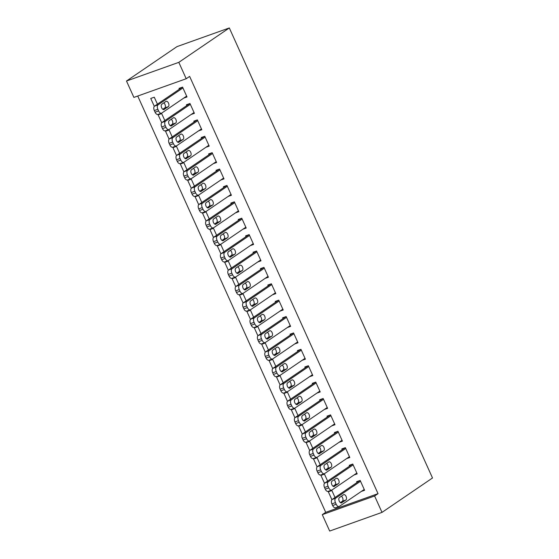 <?xml version="1.0" encoding="UTF-8"?>
<svg xmlns="http://www.w3.org/2000/svg" width="559" height="559" viewBox="0 0 559 559"><rect width="100%" height="100%" fill="white"/><g stroke="black" fill="none" stroke-linecap="round" stroke-linejoin="round"><path stroke-width="0.84" d="M137.738 96.029L325.708 512.33L322.284 514.664L374.607 495.994L382.007 512.379L432.512 477.98L229.316 27.95L176.993 46.621L126.488 81.02L133.887 97.406L186.21 78.735L178.81 62.349L126.488 81.02M382.007 512.379L329.684 531.05L322.284 514.664M161.698 122.728L158.141 114.854L161.677 113.589L164.821 120.548M191.101 114.511L194.406 113.33L189.962 103.499L186.427 104.764L186.797 105.581M176.497 155.507L172.941 147.632L176.476 146.367L179.621 153.327M205.901 147.29L209.206 146.109L204.762 136.277L201.226 137.535L201.596 138.359M191.297 188.285L187.74 180.41L191.276 179.146L194.42 186.105M220.7 180.068L224.005 178.887L219.561 169.056L216.026 170.313L216.396 171.138M206.096 221.064L202.54 213.182L206.075 211.924L209.22 218.883M235.5 212.846L238.805 211.665L234.361 201.834L230.825 203.092L231.195 203.909M220.896 253.842L217.339 245.96L220.875 244.702L224.019 251.655M250.299 245.618L253.604 244.444L249.16 234.605L245.625 235.87L245.995 236.688M235.695 286.613L232.139 278.738L235.674 277.481L238.819 284.433M265.099 278.396L268.404 277.222L263.96 267.384L260.424 268.648L260.794 269.466M250.495 319.392L246.938 311.517L250.474 310.252L253.618 317.212M279.898 311.174L283.203 309.993L278.759 300.162L275.224 301.427L275.594 302.244M265.294 352.17L261.738 344.295L265.273 343.03L268.418 349.99M294.698 343.953L298.003 342.772L293.559 332.94L290.023 334.198L290.394 335.023M280.094 384.948L276.537 377.073L280.073 375.809L283.217 382.768M309.497 376.731L312.802 375.55L308.358 365.719L304.823 366.977L305.193 367.801M294.893 417.727L291.337 409.845L294.873 408.587L298.017 415.547M324.297 409.509L327.602 408.329L323.158 398.497L319.622 399.755L319.993 400.572M309.693 450.505L306.136 442.623L309.672 441.365L312.816 448.318M339.096 442.281L342.401 441.107L337.957 431.269L334.422 432.533L334.792 433.351M324.493 483.276L320.936 475.402L324.472 474.144L327.616 481.096M353.896 475.059L357.201 473.885L352.757 464.047L349.221 465.312L349.592 466.129M325.708 512.33L378.031 493.66L189.634 76.408L186.21 78.735M361.296 491.452L364.601 490.271L360.157 480.44L356.621 481.697L356.991 482.522M331.892 499.669L328.336 491.787L331.871 490.529L335.016 497.489M346.496 458.673L349.801 457.493L345.357 447.661L341.822 448.919L342.192 449.743M317.093 466.891L313.536 459.016L317.072 457.751L320.216 464.711M331.697 425.895L335.002 424.714L330.558 414.883L327.022 416.148L327.392 416.965M302.293 434.112L298.737 426.238L302.272 424.973L305.417 431.932M316.897 393.117L320.202 391.936L315.758 382.104L312.222 383.369L312.593 384.187M287.494 401.334L283.937 393.459L287.473 392.194L290.617 399.154M302.098 360.338L305.403 359.164L300.959 349.326L297.423 350.591L297.793 351.408M272.694 368.556L269.138 360.681L272.673 359.423L275.818 366.376M287.298 327.56L290.603 326.386L286.159 316.555L282.623 317.812L282.994 318.63M257.895 335.784L254.338 327.902L257.874 326.645L261.018 333.597M272.499 294.789L275.804 293.608L271.36 283.776L267.824 285.034L268.194 285.859M243.095 303.006L239.538 295.124L243.074 293.866L246.219 300.826M257.699 262.01L261.004 260.829L256.56 250.998L253.024 252.256L253.395 253.08M228.296 270.228L224.739 262.353L228.275 261.088L231.419 268.047M242.899 229.232L246.205 228.051L241.761 218.22L238.225 219.484L238.595 220.302M213.496 237.449L209.939 229.574L213.475 228.31L216.619 235.269M228.1 196.454L231.405 195.273L226.961 185.441L223.425 186.706L223.796 187.524M198.697 204.671L195.14 196.796L198.676 195.531L201.82 202.491M213.3 163.675L216.606 162.501L212.161 152.663L208.626 153.928L208.996 154.745M183.897 171.892L180.34 164.018L183.876 162.76L187.02 169.712M198.501 130.897L201.806 129.723L197.362 119.892L193.826 121.149L194.197 121.967M169.097 139.121L165.541 131.239L169.077 129.981L172.221 136.934M183.701 98.125L187.006 96.945L182.562 87.113L179.027 88.371L179.397 89.188M154.298 106.343L150.741 98.461L154.277 97.203L157.421 104.163M378.031 493.66L374.607 495.994M178.81 62.349L229.316 27.95M364.23 489.453L339.383 506.37A3.62 2.026 70.4 0 1 339.124 506.503A3.62 2.026 70.4 0 1 336.19 504.26L335.456 502.618A3.62 2.026 70.4 0 1 335.686 498.174L360.527 481.257M359.926 480.523L332.151 499.439L335.686 498.174M341.801 502.8A2.9 1.621 -109.6 0 1 341.591 502.904A2.9 1.621 -109.6 0 1 339.166 500.913A2.9 1.621 -109.6 0 1 339.432 497.552L343.54 494.757A2.9 1.621 -109.6 0 1 343.75 494.645A2.9 1.621 -109.6 0 1 346.175 496.637A2.9 1.621 -109.6 0 1 345.909 499.998L341.36 502.953M341.423 496.196A2.9 1.621 -109.6 0 1 342.926 498.859A2.9 1.621 -109.6 0 1 342.374 501.262L340.382 502.618M335.847 507.635A3.62 2.026 -109.6 0 1 335.589 507.768A3.62 2.026 -109.6 0 1 332.654 505.518L331.92 503.883A3.62 2.026 -109.6 0 1 332.151 499.439M356.831 473.061L331.983 489.984A3.62 2.026 70.4 0 1 331.725 490.117A3.62 2.026 70.4 0 1 328.79 487.867L328.056 486.232A3.62 2.026 70.4 0 1 328.287 481.788L353.127 464.871M352.526 464.131L324.751 483.053L328.287 481.788M334.401 486.407A2.9 1.621 -109.6 0 1 334.191 486.519A2.9 1.621 -109.6 0 1 331.767 484.527A2.9 1.621 -109.6 0 1 332.032 481.166L336.141 478.364A2.9 1.621 -109.6 0 1 336.35 478.259A2.9 1.621 -109.6 0 1 338.775 480.244A2.9 1.621 -109.6 0 1 338.509 483.612L333.961 486.568M334.023 479.811A2.9 1.621 -109.6 0 1 335.526 482.473A2.9 1.621 -109.6 0 1 334.974 484.87L332.982 486.225M328.447 491.242A3.62 2.026 -109.6 0 1 328.189 491.375A3.62 2.026 -109.6 0 1 325.254 489.132L324.52 487.49A3.62 2.026 -109.6 0 1 324.751 483.053M349.431 456.675L324.583 473.592A3.62 2.026 70.4 0 1 324.325 473.725A3.62 2.026 70.4 0 1 321.39 471.482L320.656 469.846A3.62 2.026 70.4 0 1 320.887 465.402L345.728 448.479M345.127 447.745L317.351 466.66L320.887 465.402M327.001 470.021A2.9 1.621 -109.6 0 1 326.791 470.126A2.9 1.621 -109.6 0 1 324.367 468.142A2.9 1.621 -109.6 0 1 324.632 464.774L328.741 461.979A2.9 1.621 -109.6 0 1 328.951 461.867A2.9 1.621 -109.6 0 1 331.375 463.858A2.9 1.621 -109.6 0 1 331.11 467.219L326.561 470.175M326.624 463.418A2.9 1.621 -109.6 0 1 328.126 466.08A2.9 1.621 -109.6 0 1 327.574 468.484L325.583 469.839M321.048 474.857A3.62 2.026 -109.6 0 1 320.789 474.989A3.62 2.026 -109.6 0 1 317.854 472.746L317.121 471.104A3.62 2.026 -109.6 0 1 317.351 466.66M342.031 440.282L317.184 457.206A3.62 2.026 70.4 0 1 316.925 457.339A3.62 2.026 70.4 0 1 313.99 455.096L313.257 453.454A3.62 2.026 70.4 0 1 313.487 449.01L338.328 432.093M337.727 431.352L309.952 450.274L313.487 449.01M319.601 453.629A2.9 1.621 -109.6 0 1 319.392 453.74A2.9 1.621 -109.6 0 1 316.967 451.749A2.9 1.621 -109.6 0 1 317.233 448.388L321.341 445.586A2.9 1.621 -109.6 0 1 321.551 445.481A2.9 1.621 -109.6 0 1 323.975 447.473A2.9 1.621 -109.6 0 1 323.71 450.834L319.161 453.789M319.224 447.032A2.9 1.621 -109.6 0 1 320.726 449.695A2.9 1.621 -109.6 0 1 320.174 452.091L318.183 453.454M313.648 458.464A3.62 2.026 -109.6 0 1 313.389 458.604A3.62 2.026 -109.6 0 1 310.455 456.354L309.721 454.719A3.62 2.026 -109.6 0 1 309.952 450.274M334.631 423.897L309.784 440.813A3.62 2.026 70.4 0 1 309.525 440.953A3.62 2.026 70.4 0 1 306.591 438.703L305.857 437.068A3.62 2.026 70.4 0 1 306.087 432.624L330.928 415.7M330.327 414.967L302.552 433.882L306.087 432.624M312.202 437.243A2.9 1.621 -109.6 0 1 311.992 437.348A2.9 1.621 -109.6 0 1 309.567 435.363A2.9 1.621 -109.6 0 1 309.833 431.995L313.941 429.2A2.9 1.621 -109.6 0 1 314.151 429.095A2.9 1.621 -109.6 0 1 316.576 431.08A2.9 1.621 -109.6 0 1 316.31 434.441L311.761 437.397M311.824 430.64A2.9 1.621 -109.6 0 1 313.326 433.302A2.9 1.621 -109.6 0 1 312.774 435.706L310.783 437.061M306.248 442.078A3.62 2.026 -109.6 0 1 305.99 442.211A3.62 2.026 -109.6 0 1 303.055 439.968L302.321 438.326A3.62 2.026 -109.6 0 1 302.552 433.882M327.232 407.511L302.384 424.428A3.62 2.026 70.4 0 1 302.126 424.56A3.62 2.026 70.4 0 1 299.191 422.318L298.457 420.675A3.62 2.026 70.4 0 1 298.688 416.231L323.528 399.315M322.927 398.574L295.152 417.496L298.688 416.231M304.802 420.857A2.9 1.621 -109.6 0 1 304.592 420.962A2.9 1.621 -109.6 0 1 302.167 418.971A2.9 1.621 -109.6 0 1 302.433 415.61L306.542 412.815A2.9 1.621 -109.6 0 1 306.751 412.703A2.9 1.621 -109.6 0 1 309.176 414.694A2.9 1.621 -109.6 0 1 308.91 418.055L304.362 421.011M304.424 414.254A2.9 1.621 -109.6 0 1 305.927 416.916A2.9 1.621 -109.6 0 1 305.375 419.32L303.383 420.675M298.848 425.692A3.62 2.026 -109.6 0 1 298.59 425.825A3.62 2.026 -109.6 0 1 295.655 423.575L294.921 421.94A3.62 2.026 -109.6 0 1 295.152 417.496M319.832 391.118L294.984 408.042A3.62 2.026 70.4 0 1 294.726 408.175A3.62 2.026 70.4 0 1 291.791 405.925L291.057 404.29A3.62 2.026 70.4 0 1 291.288 399.846L316.128 382.922M315.528 382.188L287.752 401.103L291.288 399.846M297.402 404.464A2.9 1.621 -109.6 0 1 297.192 404.569A2.9 1.621 -109.6 0 1 294.768 402.585A2.9 1.621 -109.6 0 1 295.033 399.224L299.142 396.422A2.9 1.621 -109.6 0 1 299.351 396.317A2.9 1.621 -109.6 0 1 301.776 398.301A2.9 1.621 -109.6 0 1 301.511 401.669L296.962 404.625M297.025 397.861A2.9 1.621 -109.6 0 1 298.527 400.53A2.9 1.621 -109.6 0 1 297.975 402.927L295.984 404.283M291.449 409.3A3.62 2.026 -109.6 0 1 291.19 409.433A3.62 2.026 -109.6 0 1 288.262 407.19L287.522 405.548A3.62 2.026 -109.6 0 1 287.752 401.103M312.432 374.733L287.585 391.649A3.62 2.026 70.4 0 1 287.326 391.782A3.62 2.026 70.4 0 1 284.391 389.539L283.658 387.897A3.62 2.026 70.4 0 1 283.888 383.453L308.729 366.536M308.128 365.803L280.352 384.718L283.888 383.453M290.002 388.079A2.9 1.621 -109.6 0 1 289.793 388.184A2.9 1.621 -109.6 0 1 287.368 386.192A2.9 1.621 -109.6 0 1 287.633 382.831L291.742 380.036A2.9 1.621 -109.6 0 1 291.952 379.924A2.9 1.621 -109.6 0 1 294.376 381.916A2.9 1.621 -109.6 0 1 294.111 385.277L289.562 388.232M289.625 381.476A2.9 1.621 -109.6 0 1 291.127 384.138A2.9 1.621 -109.6 0 1 290.575 386.542L288.584 387.897M284.049 392.914A3.62 2.026 -109.6 0 1 283.79 393.047A3.62 2.026 -109.6 0 1 280.863 390.804L280.122 389.162A3.62 2.026 -109.6 0 1 280.352 384.718M305.032 358.34L280.185 375.264A3.62 2.026 70.4 0 1 279.926 375.396A3.62 2.026 70.4 0 1 276.991 373.153L276.258 371.511A3.62 2.026 70.4 0 1 276.488 367.067L301.329 350.151M300.728 349.41L272.953 368.332L276.488 367.067M282.602 371.686A2.9 1.621 -109.6 0 1 282.393 371.798A2.9 1.621 -109.6 0 1 279.968 369.806A2.9 1.621 -109.6 0 1 280.234 366.445L284.342 363.643A2.9 1.621 -109.6 0 1 284.552 363.539A2.9 1.621 -109.6 0 1 286.977 365.53A2.9 1.621 -109.6 0 1 286.711 368.891L282.162 371.847M282.225 365.09A2.9 1.621 -109.6 0 1 283.727 367.752A2.9 1.621 -109.6 0 1 283.175 370.149L281.184 371.504M276.649 376.521A3.62 2.026 -109.6 0 1 276.391 376.654A3.62 2.026 -109.6 0 1 273.463 374.411L272.722 372.776A3.62 2.026 -109.6 0 1 272.953 368.332M297.633 341.954L272.785 358.871A3.62 2.026 70.4 0 1 272.526 359.011A3.62 2.026 70.4 0 1 269.592 356.761L268.858 355.126A3.62 2.026 70.4 0 1 269.089 350.682L293.929 333.758M293.328 333.024L265.553 351.939L269.089 350.682M275.203 355.3A2.9 1.621 -109.6 0 1 274.993 355.405A2.9 1.621 -109.6 0 1 272.568 353.421A2.9 1.621 -109.6 0 1 272.834 350.053L276.943 347.258A2.9 1.621 -109.6 0 1 277.152 347.146A2.9 1.621 -109.6 0 1 279.577 349.137A2.9 1.621 -109.6 0 1 279.311 352.498L274.762 355.454M274.825 348.697A2.9 1.621 -109.6 0 1 276.328 351.359A2.9 1.621 -109.6 0 1 275.776 353.763L273.784 355.119M269.249 360.136A3.62 2.026 -109.6 0 1 268.991 360.269A3.62 2.026 -109.6 0 1 266.063 358.026L265.322 356.383A3.62 2.026 -109.6 0 1 265.553 351.939M290.233 325.569L265.385 342.485A3.62 2.026 70.4 0 1 265.127 342.618A3.62 2.026 70.4 0 1 262.192 340.375L261.458 338.733A3.62 2.026 70.4 0 1 261.689 334.289L286.529 317.372M285.928 316.632L258.153 335.554L261.689 334.289M267.803 338.908A2.9 1.621 -109.6 0 1 267.593 339.02A2.9 1.621 -109.6 0 1 265.169 337.028A2.9 1.621 -109.6 0 1 265.434 333.667L269.543 330.865A2.9 1.621 -109.6 0 1 269.752 330.76A2.9 1.621 -109.6 0 1 272.177 332.752A2.9 1.621 -109.6 0 1 271.912 336.113L267.363 339.068M267.426 332.312A2.9 1.621 -109.6 0 1 268.928 334.974A2.9 1.621 -109.6 0 1 268.376 337.37L266.384 338.733M261.85 343.743A3.62 2.026 -109.6 0 1 261.591 343.883A3.62 2.026 -109.6 0 1 258.663 341.633L257.923 339.998A3.62 2.026 -109.6 0 1 258.153 335.554M282.833 309.176L257.985 326.1A3.62 2.026 70.4 0 1 257.727 326.232A3.62 2.026 70.4 0 1 254.799 323.982L254.059 322.347A3.62 2.026 70.4 0 1 254.289 317.903L279.13 300.98M278.529 300.246L250.753 319.161L254.289 317.903M260.403 322.522A2.9 1.621 -109.6 0 1 260.194 322.627A2.9 1.621 -109.6 0 1 257.769 320.642A2.9 1.621 -109.6 0 1 258.034 317.281L262.143 314.479A2.9 1.621 -109.6 0 1 262.353 314.375A2.9 1.621 -109.6 0 1 264.777 316.359A2.9 1.621 -109.6 0 1 264.512 319.727L259.963 322.683M260.026 315.919A2.9 1.621 -109.6 0 1 261.528 318.581A2.9 1.621 -109.6 0 1 260.976 320.985L258.985 322.34M254.45 327.357A3.62 2.026 -109.6 0 1 254.191 327.49A3.62 2.026 -109.6 0 1 251.264 325.247L250.523 323.605A3.62 2.026 -109.6 0 1 250.753 319.161M275.433 292.79L250.586 309.707A3.62 2.026 70.4 0 1 250.327 309.84A3.62 2.026 70.4 0 1 247.399 307.597L246.659 305.955A3.62 2.026 70.4 0 1 246.889 301.511L271.73 284.594M271.129 283.86L243.354 302.775L246.889 301.511M253.003 306.136A2.9 1.621 -109.6 0 1 252.794 306.241A2.9 1.621 -109.6 0 1 250.369 304.25A2.9 1.621 -109.6 0 1 250.635 300.889L254.743 298.094A2.9 1.621 -109.6 0 1 254.953 297.982A2.9 1.621 -109.6 0 1 257.378 299.973A2.9 1.621 -109.6 0 1 257.112 303.334L252.563 306.29M252.626 299.533A2.9 1.621 -109.6 0 1 254.128 302.195A2.9 1.621 -109.6 0 1 253.576 304.599L251.585 305.955M247.05 310.972A3.62 2.026 -109.6 0 1 246.792 311.104A3.62 2.026 -109.6 0 1 243.864 308.854L243.123 307.219A3.62 2.026 -109.6 0 1 243.354 302.775M268.034 276.398L243.186 293.321A3.62 2.026 70.4 0 1 242.927 293.454A3.62 2.026 70.4 0 1 240 291.204L239.259 289.569A3.62 2.026 70.4 0 1 239.49 285.125L264.33 268.208M263.729 267.468L235.954 286.39L239.49 285.125M245.604 289.744A2.9 1.621 -109.6 0 1 245.394 289.855A2.9 1.621 -109.6 0 1 242.969 287.864A2.9 1.621 -109.6 0 1 243.235 284.503L247.344 281.701A2.9 1.621 -109.6 0 1 247.553 281.596A2.9 1.621 -109.6 0 1 249.978 283.581A2.9 1.621 -109.6 0 1 249.712 286.949L245.163 289.904M245.226 283.147A2.9 1.621 -109.6 0 1 246.729 285.81A2.9 1.621 -109.6 0 1 246.177 288.206L244.185 289.562M239.65 294.579A3.62 2.026 -109.6 0 1 239.392 294.712A3.62 2.026 -109.6 0 1 236.464 292.469L235.723 290.827A3.62 2.026 -109.6 0 1 235.954 286.39M260.634 260.012L235.786 276.929A3.62 2.026 70.4 0 1 235.528 277.061A3.62 2.026 70.4 0 1 232.6 274.818L231.859 273.183A3.62 2.026 70.4 0 1 232.09 268.739L256.93 251.816M256.329 251.082L228.554 269.997L232.09 268.739M238.204 273.358A2.9 1.621 -109.6 0 1 237.994 273.463A2.9 1.621 -109.6 0 1 235.57 271.478A2.9 1.621 -109.6 0 1 235.835 268.11L239.944 265.315A2.9 1.621 -109.6 0 1 240.153 265.204A2.9 1.621 -109.6 0 1 242.578 267.195A2.9 1.621 -109.6 0 1 242.313 270.556L237.764 273.512M237.827 266.755A2.9 1.621 -109.6 0 1 239.329 269.417A2.9 1.621 -109.6 0 1 238.777 271.821L236.785 273.176M232.251 278.193A3.62 2.026 -109.6 0 1 231.992 278.326A3.62 2.026 -109.6 0 1 229.064 276.083L228.324 274.441A3.62 2.026 -109.6 0 1 228.554 269.997M253.234 243.619L228.386 260.543A3.62 2.026 70.4 0 1 228.128 260.676A3.62 2.026 70.4 0 1 225.2 258.433L224.459 256.791A3.62 2.026 70.4 0 1 224.69 252.347L249.531 235.43M248.93 234.689L221.154 253.611L224.69 252.347M230.804 256.965A2.9 1.621 -109.6 0 1 230.594 257.077A2.9 1.621 -109.6 0 1 228.17 255.086A2.9 1.621 -109.6 0 1 228.435 251.725L232.544 248.923A2.9 1.621 -109.6 0 1 232.754 248.818A2.9 1.621 -109.6 0 1 235.178 250.809A2.9 1.621 -109.6 0 1 234.913 254.17L230.364 257.126M230.427 250.369A2.9 1.621 -109.6 0 1 231.929 253.031A2.9 1.621 -109.6 0 1 231.377 255.428L229.386 256.791M224.851 261.801A3.62 2.026 -109.6 0 1 224.592 261.94A3.62 2.026 -109.6 0 1 221.664 259.69L220.924 258.055A3.62 2.026 -109.6 0 1 221.154 253.611M245.834 227.233L220.987 244.15A3.62 2.026 70.4 0 1 220.728 244.29A3.62 2.026 70.4 0 1 217.8 242.04L217.06 240.405A3.62 2.026 70.4 0 1 217.29 235.961L242.131 219.037M241.53 218.303L213.755 237.219L217.29 235.961M223.404 240.58A2.9 1.621 -109.6 0 1 223.195 240.684A2.9 1.621 -109.6 0 1 220.77 238.7A2.9 1.621 -109.6 0 1 221.036 235.332L225.144 232.537A2.9 1.621 -109.6 0 1 225.354 232.432A2.9 1.621 -109.6 0 1 227.779 234.417A2.9 1.621 -109.6 0 1 227.513 237.778L222.964 240.733M223.027 233.976A2.9 1.621 -109.6 0 1 224.529 236.639A2.9 1.621 -109.6 0 1 223.977 239.042L221.986 240.398M217.451 245.415A3.62 2.026 -109.6 0 1 217.192 245.548A3.62 2.026 -109.6 0 1 214.265 243.305L213.524 241.663A3.62 2.026 -109.6 0 1 213.755 237.219M238.434 210.848L213.587 227.765A3.62 2.026 70.4 0 1 213.328 227.897A3.62 2.026 70.4 0 1 210.401 225.654L209.66 224.012A3.62 2.026 70.4 0 1 209.891 219.568L234.731 202.651M234.13 201.911L206.355 220.833L209.891 219.568M216.005 224.194A2.9 1.621 -109.6 0 1 215.795 224.299A2.9 1.621 -109.6 0 1 213.37 222.307A2.9 1.621 -109.6 0 1 213.636 218.946L217.744 216.151A2.9 1.621 -109.6 0 1 217.954 216.04A2.9 1.621 -109.6 0 1 220.379 218.031A2.9 1.621 -109.6 0 1 220.113 221.392L215.564 224.348M215.627 217.591A2.9 1.621 -109.6 0 1 217.13 220.253A2.9 1.621 -109.6 0 1 216.578 222.657L214.586 224.012M210.051 229.029A3.62 2.026 -109.6 0 1 209.793 229.162A3.62 2.026 -109.6 0 1 206.865 226.912L206.124 225.277A3.62 2.026 -109.6 0 1 206.355 220.833M231.035 194.455L206.187 211.379A3.62 2.026 70.4 0 1 205.929 211.512A3.62 2.026 70.4 0 1 203.001 209.262L202.26 207.627A3.62 2.026 70.4 0 1 202.491 203.183L227.331 186.259M226.73 185.525L198.955 204.44L202.491 203.183M208.605 207.801A2.9 1.621 -109.6 0 1 208.395 207.906A2.9 1.621 -109.6 0 1 205.971 205.922A2.9 1.621 -109.6 0 1 206.236 202.561L210.345 199.759A2.9 1.621 -109.6 0 1 210.554 199.654A2.9 1.621 -109.6 0 1 212.979 201.638A2.9 1.621 -109.6 0 1 212.713 205.006L208.165 207.962M208.227 201.198A2.9 1.621 -109.6 0 1 209.73 203.867A2.9 1.621 -109.6 0 1 209.178 206.264L207.186 207.62M202.651 212.637A3.62 2.026 -109.6 0 1 202.393 212.769A3.62 2.026 -109.6 0 1 199.465 210.526L198.724 208.884A3.62 2.026 -109.6 0 1 198.955 204.44M223.635 178.069L198.787 194.986A3.62 2.026 70.4 0 1 198.529 195.119A3.62 2.026 70.4 0 1 195.601 192.876L194.86 191.234A3.62 2.026 70.4 0 1 195.091 186.79L219.932 169.873M219.331 169.139L191.555 188.055L195.091 186.79M201.205 191.416A2.9 1.621 -109.6 0 1 200.995 191.52A2.9 1.621 -109.6 0 1 198.571 189.529A2.9 1.621 -109.6 0 1 198.836 186.168L202.945 183.373A2.9 1.621 -109.6 0 1 203.155 183.261A2.9 1.621 -109.6 0 1 205.579 185.253A2.9 1.621 -109.6 0 1 205.314 188.614L200.765 191.569M200.828 184.812A2.9 1.621 -109.6 0 1 202.33 187.475A2.9 1.621 -109.6 0 1 201.778 189.878L199.787 191.234M195.252 196.251A3.62 2.026 -109.6 0 1 194.993 196.384A3.62 2.026 -109.6 0 1 192.065 194.141L191.325 192.499A3.62 2.026 -109.6 0 1 191.555 188.055M216.235 161.677L191.388 178.6A3.62 2.026 70.4 0 1 191.129 178.733A3.62 2.026 70.4 0 1 188.201 176.49L187.461 174.848A3.62 2.026 70.4 0 1 187.691 170.404L212.532 153.487M211.931 152.747L184.156 171.669L187.691 170.404M193.805 175.023A2.9 1.621 -109.6 0 1 193.596 175.135A2.9 1.621 -109.6 0 1 191.171 173.143A2.9 1.621 -109.6 0 1 191.437 169.782L195.545 166.98A2.9 1.621 -109.6 0 1 195.755 166.875A2.9 1.621 -109.6 0 1 198.179 168.867A2.9 1.621 -109.6 0 1 197.914 172.228L193.365 175.184M193.428 168.427A2.9 1.621 -109.6 0 1 194.93 171.089A2.9 1.621 -109.6 0 1 194.378 173.486L192.387 174.841M187.852 179.858A3.62 2.026 -109.6 0 1 187.593 179.991A3.62 2.026 -109.6 0 1 184.666 177.748L183.925 176.113A3.62 2.026 -109.6 0 1 184.156 171.669M208.835 145.291L183.988 162.208A3.62 2.026 70.4 0 1 183.729 162.348A3.62 2.026 70.4 0 1 180.802 160.098L180.061 158.463A3.62 2.026 70.4 0 1 180.291 154.018L205.132 137.095M204.531 136.361L176.756 155.276L180.291 154.018M186.406 158.637A2.9 1.621 -109.6 0 1 186.196 158.742A2.9 1.621 -109.6 0 1 183.771 156.758A2.9 1.621 -109.6 0 1 184.037 153.39L188.145 150.595A2.9 1.621 -109.6 0 1 188.355 150.483A2.9 1.621 -109.6 0 1 190.78 152.474A2.9 1.621 -109.6 0 1 190.514 155.835L185.965 158.791M186.028 152.034A2.9 1.621 -109.6 0 1 187.531 154.696A2.9 1.621 -109.6 0 1 186.979 157.1L184.987 158.456M180.452 163.473A3.62 2.026 -109.6 0 1 180.194 163.605A3.62 2.026 -109.6 0 1 177.266 161.362L176.525 159.72A3.62 2.026 -109.6 0 1 176.756 155.276M201.436 128.905L176.588 145.822A3.62 2.026 70.4 0 1 176.33 145.955A3.62 2.026 70.4 0 1 173.402 143.712L172.661 142.07A3.62 2.026 70.4 0 1 172.892 137.626L197.732 120.709M197.131 119.968L169.356 138.891L172.892 137.626M179.006 142.245A2.9 1.621 -109.6 0 1 178.796 142.356A2.9 1.621 -109.6 0 1 176.371 140.365A2.9 1.621 -109.6 0 1 176.637 137.004L180.746 134.202A2.9 1.621 -109.6 0 1 180.955 134.097A2.9 1.621 -109.6 0 1 183.38 136.089A2.9 1.621 -109.6 0 1 183.114 139.45L178.566 142.405M178.628 135.648A2.9 1.621 -109.6 0 1 180.131 138.311A2.9 1.621 -109.6 0 1 179.579 140.707L177.587 142.07M173.052 147.08A3.62 2.026 -109.6 0 1 172.794 147.22A3.62 2.026 -109.6 0 1 169.866 144.97L169.125 143.335A3.62 2.026 -109.6 0 1 169.356 138.891M194.036 112.513L169.188 129.436A3.62 2.026 70.4 0 1 168.93 129.569A3.62 2.026 70.4 0 1 166.002 127.319L165.261 125.684A3.62 2.026 70.4 0 1 165.492 121.24L190.333 104.316M189.732 103.583L161.956 122.498L165.492 121.24M171.606 125.859A2.9 1.621 -109.6 0 1 171.396 125.964A2.9 1.621 -109.6 0 1 168.972 123.979A2.9 1.621 -109.6 0 1 169.237 120.618L173.346 117.816A2.9 1.621 -109.6 0 1 173.556 117.711A2.9 1.621 -109.6 0 1 175.98 119.696A2.9 1.621 -109.6 0 1 175.715 123.064L171.166 126.02M171.229 119.256A2.9 1.621 -109.6 0 1 172.731 121.918A2.9 1.621 -109.6 0 1 172.179 124.322L170.188 125.677M165.653 130.694A3.62 2.026 -109.6 0 1 165.394 130.827A3.62 2.026 -109.6 0 1 162.466 128.584L161.726 126.942A3.62 2.026 -109.6 0 1 161.956 122.498M186.636 96.127L161.789 113.044A3.62 2.026 70.4 0 1 161.53 113.177A3.62 2.026 70.4 0 1 158.602 110.934L157.862 109.291A3.62 2.026 70.4 0 1 158.092 104.847L182.933 87.931M182.332 87.197L154.557 106.112L158.092 104.847M164.206 109.473A2.9 1.621 -109.6 0 1 163.997 109.578A2.9 1.621 -109.6 0 1 161.572 107.587A2.9 1.621 -109.6 0 1 161.837 104.226L165.946 101.431A2.9 1.621 -109.6 0 1 166.156 101.319A2.9 1.621 -109.6 0 1 168.58 103.31A2.9 1.621 -109.6 0 1 168.315 106.671L163.766 109.627M163.829 102.87A2.9 1.621 -109.6 0 1 165.331 105.532A2.9 1.621 -109.6 0 1 164.779 107.936L162.788 109.291M158.253 114.309A3.62 2.026 -109.6 0 1 157.994 114.441A3.62 2.026 -109.6 0 1 155.067 112.191L154.326 110.556A3.62 2.026 -109.6 0 1 154.557 106.112M332.654 505.518L336.19 504.26M331.92 503.883L335.456 502.618M345.909 499.998L342.374 501.262M325.254 489.132L328.79 487.867M324.52 487.49L328.056 486.232M338.509 483.612L334.974 484.87M317.854 472.746L321.39 471.482M317.121 471.104L320.656 469.846M331.11 467.219L327.574 468.484M310.455 456.354L313.99 455.096M309.721 454.719L313.257 453.454M323.71 450.834L320.174 452.091M303.055 439.968L306.591 438.703M302.321 438.326L305.857 437.068M316.31 434.441L312.774 435.706M295.655 423.575L299.191 422.318M294.921 421.94L298.457 420.675M308.91 418.055L305.375 419.32M288.262 407.19L291.791 405.925M287.522 405.548L291.057 404.29M301.511 401.669L297.975 402.927M280.863 390.804L284.391 389.539M280.122 389.162L283.658 387.897M294.111 385.277L290.575 386.542M273.463 374.411L276.991 373.153M272.722 372.776L276.258 371.511M286.711 368.891L283.175 370.149M266.063 358.026L269.592 356.761M265.322 356.383L268.858 355.126M279.311 352.498L275.776 353.763M258.663 341.633L262.192 340.375M257.923 339.998L261.458 338.733M271.912 336.113L268.376 337.37M251.264 325.247L254.799 323.982M250.523 323.605L254.059 322.347M264.512 319.727L260.976 320.985M243.864 308.854L247.399 307.597M243.123 307.219L246.659 305.955M257.112 303.334L253.576 304.599M236.464 292.469L240 291.204M235.723 290.827L239.259 289.569M249.712 286.949L246.177 288.206M229.064 276.083L232.6 274.818M228.324 274.441L231.859 273.183M242.313 270.556L238.777 271.821M221.664 259.69L225.2 258.433M220.924 258.055L224.459 256.791M234.913 254.17L231.377 255.428M214.265 243.305L217.8 242.04M213.524 241.663L217.06 240.405M227.513 237.778L223.977 239.042M206.865 226.912L210.401 225.654M206.124 225.277L209.66 224.012M220.113 221.392L216.578 222.657M199.465 210.526L203.001 209.262M198.724 208.884L202.26 207.627M212.713 205.006L209.178 206.264M192.065 194.141L195.601 192.876M191.325 192.499L194.86 191.234M205.314 188.614L201.778 189.878M184.666 177.748L188.201 176.49M183.925 176.113L187.461 174.848M197.914 172.228L194.378 173.486M177.266 161.362L180.802 160.098M176.525 159.72L180.061 158.463M190.514 155.835L186.979 157.1M169.866 144.97L173.402 143.712M169.125 143.335L172.661 142.07M183.114 139.45L179.579 140.707M162.466 128.584L166.002 127.319M161.726 126.942L165.261 125.684M175.715 123.064L172.179 124.322M155.067 112.191L158.602 110.934M154.326 110.556L157.862 109.291M168.315 106.671L164.779 107.936M335.589 507.768L339.124 506.503M328.189 491.375L331.725 490.117M320.789 474.989L324.325 473.725M313.389 458.604L316.925 457.339M305.99 442.211L309.525 440.953M298.59 425.825L302.126 424.56M291.19 409.433L294.726 408.175M283.79 393.047L287.326 391.782M276.391 376.654L279.926 375.396M268.991 360.269L272.526 359.011M261.591 343.883L265.127 342.618M254.191 327.49L257.727 326.232M246.792 311.104L250.327 309.84M239.392 294.712L242.927 293.454M231.992 278.326L235.528 277.061M224.592 261.94L228.128 260.676M217.192 245.548L220.728 244.29M209.793 229.162L213.328 227.897M202.393 212.769L205.929 211.512M194.993 196.384L198.529 195.119M187.593 179.991L191.129 178.733M180.194 163.605L183.729 162.348M172.794 147.22L176.33 145.955M165.394 130.827L168.93 129.569M157.994 114.441L161.53 113.177"/></g></svg>
